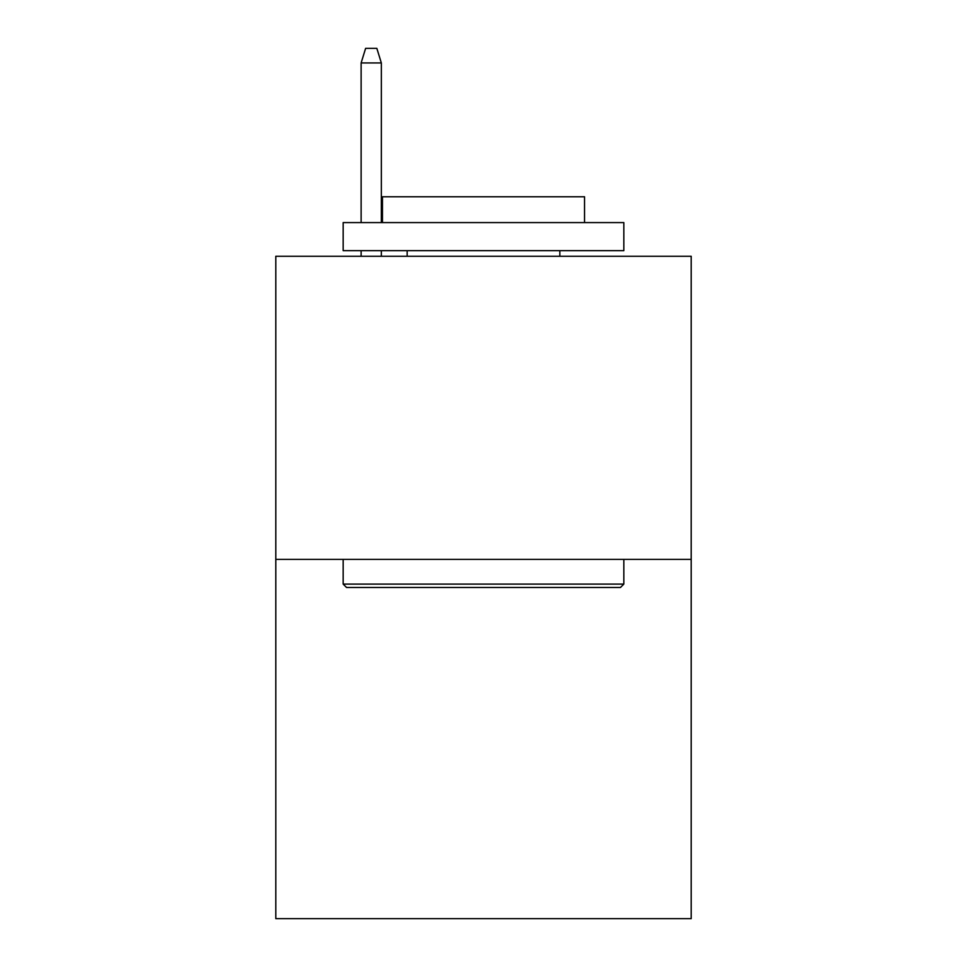 <?xml version="1.0" encoding="UTF-8"?>
<svg xmlns="http://www.w3.org/2000/svg" width="967" height="967" viewBox="0 0 967 967"><rect width="100%" height="100%" fill="white"/><g stroke="black" fill="none" stroke-linecap="round" stroke-linejoin="round"><path stroke-width="1.45" d="M691.2 559.397L691.2 256.267L275.8 256.267L275.8 918.65L691.2 918.65L691.2 559.397L275.8 559.397M620.463 587.465L346.537 587.465L343.164 584.092L623.836 584.092L620.463 587.465M343.164 222.591L623.836 222.591L623.836 250.658L343.164 250.658L343.164 222.591M584.539 222.591L584.539 196.772L382.461 196.772L382.461 222.591M343.164 559.397L343.164 584.092M623.836 559.397L623.836 584.092M407.155 250.658L407.155 256.267M559.845 250.658L559.845 256.267M381.336 222.591L381.336 62.94L361.126 62.94L361.126 222.591M361.126 250.658L361.126 256.267M381.336 250.658L381.336 256.267M361.126 62.94L365.623 48.35L376.84 48.35L381.336 62.94"/></g></svg>
